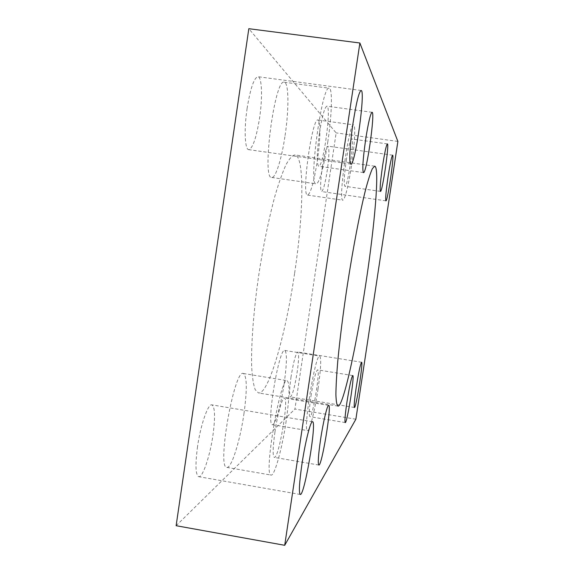 <?xml version="1.0" encoding="UTF-8"?>
<svg xmlns="http://www.w3.org/2000/svg" width="574" height="574" viewBox="0 0 574 574"><rect width="100%" height="100%" fill="white"/><g stroke="black" fill="none" stroke-linecap="round" stroke-linejoin="round"><path stroke-width="0.43" stroke-dasharray="2.87 2.15" d="M322.323 166.977C320.342 181.628 320.091 189.822 321.569 191.565C323.284 190.546 325.164 183.623 327.209 170.787C329.189 156.315 329.44 148.114 327.969 146.169C326.29 147.059 324.41 153.997 322.323 166.977M291.047 376.752C289.353 389.014 289.145 395.737 290.43 396.914C292.489 395.314 294.727 387.077 297.153 372.196C298.853 360.049 299.061 353.319 297.777 352.006C295.775 353.412 293.529 361.656 291.047 376.752M247.114 108.371C243.928 129.48 244.876 149.771 248.736 149.663C252.768 148.336 256.377 137.803 259.563 118.072C262.655 97.774 261.995 76.851 257.948 76.708C254.024 77.741 250.407 88.296 247.114 108.371M197.542 446.572C195.146 464.868 195.519 474.906 198.676 476.678C202.694 477.833 210.012 456.007 212.976 435.049C215.401 416.982 215.028 406.923 211.842 404.864C208.097 403.465 200.635 424.724 197.542 446.572M327.847 141.491C324.418 164.817 319.065 184.548 316.095 183.845C308.166 186.292 322.014 84.285 329.182 88.217C332.712 88.238 331.858 115.173 327.847 141.491M319.488 132.845C322.172 116.113 324.64 107.223 326.879 106.168C331.786 105.846 323.219 168.096 318.656 166.245C316.561 163.841 316.841 152.706 319.488 132.845M285.077 135.543C289.066 109.333 288.887 82.383 284.252 82.211C274.681 77.971 261.457 179.569 271.717 177.474C275.649 178.32 281.712 158.776 285.077 135.543M351.482 165.943C348.153 187.002 345.283 198.417 342.872 200.204C337.828 202.077 349.171 121.997 353.584 124.867C355.765 124.78 354.624 145.294 351.482 165.943M346.244 160.526C348.382 147.088 350.183 139.898 351.654 138.958C354.761 138.506 347.751 187.684 344.924 186.299C343.683 184.498 344.12 175.909 346.244 160.526M317.264 161.115C320.4 140.537 320.895 120.009 318.039 119.995C312.113 116.931 301.099 196.753 307.621 195.103C310.706 193.424 313.921 182.094 317.264 161.115M318.039 388.957C314.925 410.08 309.666 431.354 307.564 430.586C302.555 432.028 315.535 352.823 319.732 356.067C321.426 358.183 320.866 369.147 318.039 388.957M310.972 396.046C313.555 380.146 315.75 371.414 317.558 369.85C320.629 369.369 312.701 418.008 309.91 416.674C308.834 415.526 309.192 408.652 310.972 396.046M284.166 383.403C286.921 363.651 287.129 352.666 284.797 350.449C279.136 346.983 265.941 425.851 272.435 424.667C275.226 425.556 281.109 404.455 284.166 383.403M286.175 420.907C282.243 447.957 274.587 476.183 271.129 475.078C263.251 476.678 280.514 376.013 287.208 380.662C289.927 383.303 289.583 396.713 286.175 420.907M274.932 432.172C277.522 414.421 282.379 397.151 284.395 398.076C289.217 397.653 278.792 459.135 274.293 457.392C272.585 456 272.801 447.598 274.932 432.172M243.943 413.818C247.236 389.71 247.042 376.271 243.362 373.487C234.371 368.479 216.62 468.571 226.845 467.394C231.43 468.685 240.09 440.76 243.943 413.818M294.627 273.066C303.553 214.267 304.794 156.2 294.907 154.937C292.324 155.353 289.353 158.618 285.996 164.731C282.473 172.501 278.792 182.905 274.96 195.935C269.077 217.725 263.861 242.845 259.319 271.287C253.744 308.503 250.989 343.955 251.67 366.858C252.266 377.247 253.45 384.853 255.2 389.667L258.451 392.946C268.682 394.776 285.73 334.298 294.627 273.066M355.873 419.214L294.907 409.061L336.149 132.903L248.822 28.7M397.875 141.426L336.149 132.903M176.125 525.705L294.907 409.061M392.623 155.188L327.969 146.169M385.915 200.843L321.569 191.565M361.591 362.259L297.777 352.006M354.423 407.497L290.43 396.914M361.111 90.477L257.948 76.708M350.858 164.056L248.736 149.656M312.521 421.725L211.842 404.864M300.259 494.465L198.676 476.678M284.252 82.211L329.182 88.217M271.717 177.474L316.087 183.845M372.052 112.296L326.879 106.176M363.478 172.602L318.656 166.245M318.039 119.995L353.584 124.867M307.621 195.103L342.865 200.204M387.378 143.909L351.654 138.958M380.454 191.386L344.924 186.299M284.797 350.449L319.732 356.067M272.435 424.667L307.564 430.586M352.745 375.554L317.558 369.85M345.225 422.572L309.91 416.674M243.362 373.487L287.208 380.662M226.838 467.394L271.122 475.078M328.665 405.409L284.395 398.076M318.843 465.04L274.293 457.392M374.693 166.18L294.907 154.937M337.942 406.105L258.451 392.946"/><path stroke-width="0.86" d="M388.132 176.304C390.184 163.231 391.683 156.193 392.623 155.188C394.51 154.585 387.529 202.019 385.915 200.843C385.276 199.214 386.015 191.034 388.132 176.304M356.239 387.4C358.65 372.196 360.436 363.816 361.591 362.259C363.464 361.62 356.024 408.623 354.423 407.497C353.835 406.428 354.445 399.726 356.239 387.4M353.067 122.872C356.289 102.567 358.972 91.768 361.111 90.477C365.781 90.046 355.127 166.08 350.858 164.064C348.82 164.437 349.824 144.203 353.067 122.872M301.888 464.517C305.131 442.461 310.642 420.634 312.521 421.725C317.106 421.029 304.493 496.23 300.259 494.465C298.724 492.958 299.269 482.978 301.888 464.517M365.688 139.238C368.35 122.42 370.474 113.444 372.052 112.296C375.425 111.758 366.513 174.231 363.478 172.602C362.165 170.291 362.904 159.17 365.688 139.238M382.614 165.649C384.738 152.16 386.324 144.913 387.378 143.909C389.516 143.321 382.313 192.634 380.454 191.386C379.694 189.657 380.411 181.075 382.614 165.649M346.961 401.987C349.509 386.015 351.439 377.204 352.745 375.554C354.868 374.922 347.069 423.756 345.225 422.572C344.551 421.488 345.125 414.622 346.961 401.987M320.514 439.885C323.155 422.055 327.331 404.591 328.665 405.409C331.994 404.735 321.842 466.533 318.843 465.04C317.745 463.749 318.297 455.369 320.514 439.885M365.789 283.943C356.59 345.562 343.187 407.095 337.942 406.105C336.794 405.129 336.12 401.291 335.905 394.589C335.984 386.23 336.586 375.274 337.72 361.713C339.865 339.162 343.094 313.519 347.399 284.776C353.211 247.251 359.97 212.107 365.509 189.98C368.164 180.006 370.46 172.889 372.397 168.613L374.693 166.18C379.773 166.776 374.815 224.735 365.789 283.943M355.873 419.214L397.875 141.426L359.884 43L248.822 28.7L176.125 525.705L284.711 545.3L355.873 419.214M359.884 43L284.711 545.3"/></g></svg>
